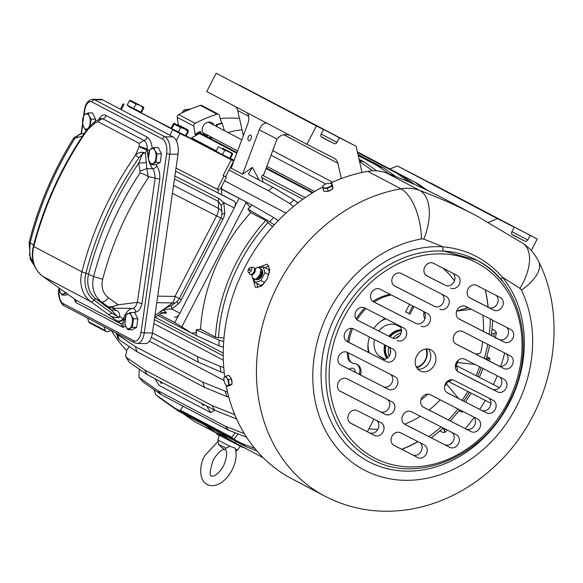 <?xml version="1.0" encoding="UTF-8"?>
<svg xmlns="http://www.w3.org/2000/svg" width="583" height="583" viewBox="0 0 583 583"><rect width="100%" height="100%" fill="white"/><g stroke="black" fill="none" stroke-linecap="round" stroke-linejoin="round"><path stroke-width="0.87" d="M219.259 435.363L217.823 439.968L229.928 446.279L235.175 448.196C237.084 454.849 236.042 462.122 232.049 470.007C229.199 475.473 225.592 479.7 221.234 482.68C215.593 485.982 210.951 486.572 207.3 484.466C200.144 481.857 198.125 467.216 204.735 455.717L217.634 441.812M217.823 439.968L218.64 444.326L226.022 448.189L229.928 446.279M226.022 448.189L225.155 449.69A20.172 20.172 0 0 1 218.64 444.326M210.332 138.514A138.011 115.609 -62.2 0 1 212.336 137.675M216.643 126.555A9.474 7.936 117.8 0 0 216.257 124.733L216.832 125.039A149.263 125.039 -62.2 0 1 222.189 123.29L224.44 130.658M216.832 125.039A9.474 7.936 -62.2 0 1 217.219 126.861M211.702 137.34A9.474 7.936 -62.2 0 1 209.64 138.149M201.237 133.726A9.474 7.936 -62.2 0 1 200.763 131.802L200.188 131.496A149.263 125.039 117.8 0 0 195.035 134.177L195.611 134.476L195.771 135.548A148.075 124.048 -62.2 0 1 199.554 133.551A1.778 1.487 -62.2 0 1 200.858 133.522L237.026 152.557M195.611 134.476A149.263 125.039 -62.2 0 1 200.763 131.802M195.035 134.177L193.811 126.059A2.368 1.982 -62.2 0 1 195.218 123.312A159.924 133.966 -62.2 0 1 216.985 114.151A2.368 1.982 -62.2 0 1 218.406 114.239A2.368 1.982 -62.2 0 1 219.281 115.332L221.62 122.991L222.189 123.29M178.347 124.871L177.203 117.321A2.368 1.982 -62.2 0 1 178.617 114.574A159.924 133.966 -62.2 0 1 200.384 105.414A2.368 1.982 -62.2 0 1 201.805 105.501L218.406 114.239M209.064 137.843A9.474 7.936 117.8 0 0 211.126 137.041M221.62 122.991A149.263 125.039 117.8 0 0 216.257 124.733M111.222 330.488L107.6 331.712A2.368 1.982 -62.2 0 1 106.172 331.625A2.368 1.982 -62.2 0 1 105.297 330.539A159.924 133.966 -62.2 0 1 104.182 326.786M208.554 135.686A7.105 5.954 -62.2 0 1 205.092 135.205A7.105 5.954 -62.2 0 1 203.001 133.157A7.105 5.954 -62.2 0 1 204.094 124.696A7.105 5.954 -62.2 0 1 211.716 122.619A7.105 5.954 -62.2 0 1 213.808 124.667A7.105 5.954 -62.2 0 1 214.07 125.207M106.172 331.625L89.563 322.887A2.368 1.982 -62.2 0 1 88.696 321.801A159.924 133.966 -62.2 0 1 87.581 318.048M220.265 118.546A135.045 113.131 -62.2 0 1 239.475 118.451M126.628 350.478A135.045 113.131 -62.2 0 1 111.404 330.59M401.833 449.318A124.383 104.197 117.8 0 0 417.931 441.659M401.716 449.253A124.383 104.197 117.8 0 0 417.807 441.601M485.143 289.758A124.383 104.197 -62.2 0 1 488.029 307.132M456.722 311.038L468.149 307.678M476.027 375.663A123.96 103.84 -62.2 0 0 477.229 372.872L479.62 366.78M467.865 391.455A123.96 103.84 -62.2 0 1 466.364 393.926L462.137 400.339M488.146 307.19A124.383 104.197 117.8 0 0 485.26 289.817M456.686 311.14L471.224 309.252M475.662 354.034L478.891 353.611A2.368 1.982 117.8 0 0 480.968 351.542A105.428 88.317 117.8 0 0 482.637 341.704M457.349 362.488L474.999 364.411M355.134 372.187A4.147 3.476 117.8 0 0 355.171 371.772A4.147 3.476 117.8 0 0 353.48 368.485A4.147 3.476 117.8 0 0 349.428 369.265M400.485 327.121A18.066 15.136 117.8 0 0 398.211 325.591A18.066 15.136 117.8 0 0 390.61 324.184A18.066 15.136 117.8 0 0 378.71 331.027M374.512 339.598A18.066 15.136 117.8 0 0 381.384 357.561A18.066 15.136 117.8 0 0 383.942 358.574M385.866 318.792A24.88 20.842 117.8 0 0 379.446 322.29M368.041 343.955A24.88 20.842 117.8 0 0 369.265 352.802M385.261 318.478A27.955 23.415 117.8 0 0 380.072 321.787A27.955 23.415 117.8 0 0 373.79 328.506M369.52 337.04A27.955 23.415 117.8 0 0 367.975 344.757A27.955 23.415 117.8 0 0 368.449 352.387M405.644 311.818A33.763 28.283 117.8 0 1 406.956 312.452L408.1 313.056A33.763 28.283 117.8 0 1 410.009 314.179L413.945 306.549M408.1 313.056A33.763 28.283 117.8 0 0 405.593 311.92L409.528 304.29M391.28 294.947A50.349 42.173 117.8 0 0 374.082 302.038M365.956 308.604A50.349 42.173 117.8 0 0 357.015 319.841M352.613 328.521A50.349 42.173 117.8 0 0 348.845 342.352M348.372 352.832A50.349 42.173 117.8 0 0 348.94 358.115A8.293 6.945 117.8 0 0 352.234 362.954A8.293 6.945 117.8 0 0 354.508 363.617A9.474 7.936 117.8 0 1 357.109 364.368A9.474 7.936 117.8 0 1 360.578 374.308A9.474 7.936 117.8 0 0 360.425 374.898M424.023 312.116A9.474 7.936 117.8 0 0 424.883 318.821M390.114 294.349A50.349 42.173 117.8 0 0 372.916 301.447M364.805 308.013A50.349 42.173 117.8 0 0 356.118 318.843M351.287 328.353A50.349 42.173 117.8 0 0 347.694 341.762M347.228 352.249A50.349 42.173 117.8 0 0 347.796 357.517A8.293 6.945 117.8 0 0 351.09 362.349L352.234 362.954M356.519 364.091A9.474 7.936 117.8 0 1 359.434 373.703A9.474 7.936 117.8 0 0 359.281 374.308M373.922 419.133L367.428 431.712M408.902 313.501L412.793 305.958M444.559 386.427A82.924 69.464 117.8 0 0 448.516 380.553M455.396 367.399A82.924 69.464 117.8 0 0 458.078 360.44M483.46 331.406A105.428 88.317 117.8 0 0 482.826 315.184M446.345 383.891L458.632 398.546M452.182 379.73A8.883 4.853 117.1 0 1 449.857 381.042A8.883 4.853 117.1 0 1 448.108 381.195M456.132 365.643A8.883 4.853 117.1 0 1 457.138 371.007M268.493 269.448A8.883 4.853 117.1 0 1 268.53 269.463A8.883 4.853 117.1 0 1 268.552 269.477A8.883 4.853 117.1 0 1 269.769 270.716M262.161 285.561A8.883 4.853 117.1 0 1 260.433 285.284L255.106 282.558L260.849 280.569A8.883 4.853 117.1 0 1 260.849 280.569L264.93 272.676A8.883 4.853 117.1 0 1 264.93 272.676L263.261 266.766L268.552 269.477L263.261 266.766A8.883 4.853 117.1 0 1 263.261 266.766L259.384 268.1M268.96 274.717L264.937 272.662L268.952 274.739M264.886 282.631L260.849 280.569L264.893 282.617M261.701 285.932L260.433 285.284A8.883 4.853 117.1 0 1 260.412 285.269L263.603 284.161M255.106 282.558A8.883 4.853 117.1 0 1 255.099 282.551L253.991 278.667M261.782 269.914A5.415 2.959 117.1 0 1 260.288 278.178A5.415 2.959 117.1 0 1 256.848 279.549M269.477 272.713L268.559 269.477M228.529 379.919L229.228 384.984L227.29 386.31L225.636 384.605A4.737 1.968 72.2 0 1 223.857 379.074A4.737 1.968 72.2 0 1 226.787 378.09L228.529 379.919L231.393 378.994L228.755 375.255L225.891 376.181L223.952 377.507L223.857 378.972M225.891 376.181L226.787 378.09A4.737 1.968 72.2 0 1 228.521 384.525A4.737 1.968 72.2 0 1 225.657 384.634A4.737 1.968 72.2 0 1 225.636 384.605L225.636 384.605M231.939 382.922A4.074 1.691 -107.8 0 0 231.939 381.195A4.074 1.691 -107.8 0 0 231.422 379.198M231.276 378.826A4.074 1.691 -107.8 0 0 229.629 376.494M229.228 384.984L232.092 384.066L230.154 385.392L227.29 386.31M232.092 384.066L231.393 378.994L229.498 376.319M322.829 188.36L323.74 191.217L328.302 191.231L332.849 188.848L332.835 186.458L331.916 183.601L331.807 184.381A4.737 1.997 162.2 0 1 327.376 187.66A4.737 1.997 162.2 0 1 322.705 186.844A4.737 1.997 162.2 0 1 324.09 184.935A4.737 1.997 162.2 0 1 329.439 183.23A4.737 1.997 162.2 0 1 331.807 184.381L331.938 185.992L327.391 188.375L322.829 188.36L322.814 185.97L324.082 184.942M331.916 183.601L329.767 183.23M325.299 191.224A4.074 1.72 -17.8 0 0 328.04 191.231M328.528 191.115A4.074 1.72 -17.8 0 0 330.423 190.386A4.074 1.72 -17.8 0 0 331.814 189.395M328.302 191.231L327.391 188.375M332.849 188.848L331.938 185.992M248.905 135.905A2.944 1.589 107.5 0 1 250.544 135.067A2.944 1.589 107.5 0 1 251.419 136.99A2.944 1.589 107.5 0 1 250.42 139.854A2.944 1.589 107.5 0 1 248.773 140.692A2.944 1.589 107.5 0 1 247.906 138.776A2.944 1.589 107.5 0 1 248.905 135.905M263.181 182.151L261.701 177.516A1.778 1.487 117.8 0 1 262.605 175.25A148.075 124.048 117.8 0 1 263.756 174.579L276.59 140.248A9.459 7.922 -62.2 0 1 277.136 139.031C280.255 135.016 284.329 133.74 289.35 135.205L289.795 135.263M297.913 202.979L294.247 200.086L272.91 187.26L249.458 174.936L248.416 173.945L252.373 167.394L242.637 174.193L259.216 129.863C261.497 124.594 264.143 122.415 267.138 123.334L306.928 144.278L316.38 125.964L323.492 129.601L321.102 134.236A2.368 1.982 117.8 0 0 321.765 137.238A2.368 1.982 117.8 0 0 321.78 137.245L334.146 143.571A2.368 1.982 117.8 0 0 337.003 142.376L339.393 137.741L356.133 146.311L362.043 172.451M242.637 174.193L231.181 168.188L247.768 123.836C249.531 118.291 249.116 114.508 246.529 112.49L267.109 123.319M224.55 180.832L285.94 213.094M296.725 201.915L298.256 202.716M244.867 201.266L252.053 205.048A161.79 135.533 117.8 0 0 247.986 209.217L250.719 212.613L265.717 220.491L272.553 226.751M278.178 220.673L273.762 217.554L252.053 205.048M242.018 129.703A138.011 115.609 117.8 0 0 227.902 132.479M195.771 135.548A148.075 124.048 117.8 0 0 191.639 137.894A1.778 1.487 117.8 0 0 190.991 138.521M231.801 164.617L232.537 164.566M157.884 315.49L191.501 333.185L181.838 326.874L246.179 202.534L249.896 207.06L247.892 209.166M273.762 217.554A158.911 133.121 117.8 0 0 269.696 221.722L274.199 224.914M294.247 200.086A158.911 133.121 117.8 0 0 289.685 203.518L293.475 206.52M221.54 188.943L244.765 201.171L221.547 189.213M246.179 202.534L244.765 201.171M269.696 221.722L247.986 209.217M191.501 333.185L196.158 332.58L196.274 329.745L200.508 329.198A161.586 133.026 -62.3 0 1 250.719 212.613M159.348 314.434L174.805 322.567L181.838 326.874M200.508 329.198L215.448 337.12L218.479 337.703A160.704 132.297 -62.3 0 1 268.165 222.444M224.01 337.863L218.479 337.703M196.274 329.745L196.507 329.869A161.79 135.533 117.8 0 0 196.362 335.56L219.026 345.836L223.391 347.169M223.712 341.514L219.164 340.144L196.507 329.869M175.585 171.227L234.118 201.186A5.925 3.236 -62.9 0 1 234.832 206.63L239.03 198.417M234.118 201.186L221.664 194.627M174.805 322.567L178.77 315.002A5.925 3.236 -62.9 0 1 174.368 316.984A5.925 3.236 -62.9 0 0 174.368 316.984L174.368 316.984M243.147 447.183L242.958 447.547L216.643 433.963L217.131 433.009M220.862 435.384C210.791 429.387 222.67 435.639 234.883 442.759L262.488 457.393A161.79 135.533 117.8 0 0 263.334 457.837M183.011 413.515L194.103 421.305L216.956 433.351L195.101 421.837A161.71 135.467 117.8 0 1 194.103 421.305M262.904 457.415L261.599 456.919A161.79 135.533 117.8 0 0 262.488 457.393M306.928 144.278L334.139 158.204A9.474 7.936 117.8 0 1 334.205 158.241A9.474 7.936 117.8 0 1 337.863 163.233L341.325 178.558M235.751 106.813A9.474 7.936 -62.2 0 1 237.675 110.5L243.242 135.132A5.925 4.963 -62.2 0 1 243.337 135.679M321.24 136.808L323.332 137.916L321.335 136.91M372.726 170.804L359.573 161.52M376.771 170.863L364.135 161.957A296.157 248.088 -62.2 0 0 359.412 160.813M359.062 159.283L364.135 161.957M511.932 234.381L524.875 241.194L512.508 234.862A2.368 1.982 117.8 0 1 512.486 234.854A2.368 1.982 117.8 0 1 511.823 231.852L514.213 227.217L414.032 174.485L397.293 165.922L389.947 169.012M531.266 250.559L537.227 239.001L429.839 182.807M511.969 234.424L514.06 235.532L512.056 234.526M443.138 428.075L444.297 430.327L444.683 432.579L442.526 432.273L439.859 431.026M462.887 411.445L462.385 412.123L459.032 410.84M462.385 412.123L461.474 410.716M492.205 329.14L494.931 330.75L496.388 332.39L494.297 333.454L491.673 333.87M486.375 358.509L489.99 358.64L489.217 360.964M486.965 356.512L489.99 358.64M357.437 152.083L401.84 175.454A296.157 248.088 117.8 0 0 396.411 172.991L357.539 152.535M414.841 184.571L401.84 175.454M427.419 190.386L419.374 184.745A296.157 248.088 117.8 0 0 414.207 181.779L357.394 151.879M395.85 176.569L383.432 167.846A296.157 248.088 117.8 0 0 377.733 165.893L358.239 155.632M357.969 154.444L383.432 167.846M426.931 190.051L429.343 191.319M153.788 323.572L223.34 360.185M152.454 332.9L197.52 356.665A161.79 135.533 117.8 0 0 198.278 362.152L220.913 371.954L224.244 372.872M223.741 367.421L220.155 366.467L197.52 356.665M151.376 337.419L198.278 362.152M183.164 406.227L180.307 410.206A161.702 135.46 117.8 0 0 182.574 412.174L234.096 439.298L238.002 433.861M254.764 448.4L242.047 443.576L174.565 407.969L155.799 394.757L153.934 389.582M180.307 410.206L231.83 437.323A161.702 135.46 117.8 0 0 234.096 439.298M235.124 432.746L231.83 437.323M227.545 392.133L202.811 382.178L135.343 346.601L117.628 334.722L116.301 333.163M129.28 346.55L126.817 350.194L125.593 356.359L126.839 357.743L144.73 370.037L212.197 405.63A161.79 135.533 117.8 0 0 214.668 410.221L147.2 374.629A161.71 135.467 117.8 0 1 144.73 370.037M234.752 414.644L212.197 405.63M155.216 378.855A161.702 135.46 117.8 0 0 159.225 385.487L210.747 412.604L214.646 410.206L237.026 419.162M139.293 369.192L138.9 377.201L157.935 390.705L225.417 426.304A161.79 135.533 117.8 0 0 228.638 430.232L161.163 394.633A161.71 135.467 117.8 0 1 157.935 390.705M244.343 433.643L225.417 426.304M174.565 407.969A161.71 135.467 117.8 0 0 178.442 411.11L245.924 446.716A161.79 135.533 117.8 0 1 242.047 443.576M190.342 417.005L188.586 415.861L190.437 417.129M156.12 395.004A158.787 133.019 117.8 0 0 159.997 398.138L178.442 411.11M225.337 391.528A158.911 133.121 117.8 0 0 226.976 396.644L228.828 397.183M135.343 346.601A161.71 135.467 117.8 0 0 136.983 351.717L204.444 387.294A161.79 135.533 117.8 0 1 202.811 382.178M117.628 334.722A158.787 133.019 117.8 0 0 119.267 339.838L136.983 351.717M126.839 357.743A158.787 133.019 117.8 0 0 129.302 362.334L147.2 374.629M139.796 378.039A158.787 133.019 117.8 0 0 143.024 381.967L161.163 394.633M160.412 382.601L161.768 383.643L160.42 382.368M202.206 404.602L203.554 405.644L202.206 404.369M143.024 381.967L138.9 377.201M246.565 437.184L228.638 430.232M206.79 406.06A161.702 135.46 117.8 0 0 210.747 412.604M129.302 362.334L125.593 356.359M119.267 339.838L117.897 338.169L116.228 332.959M226.976 396.644L204.444 387.294M256.826 450.848L245.924 446.716M235.926 441.433L235.029 442.84A161.702 135.46 -62.2 0 1 219.58 432.805M389.284 174.018L377.733 165.893M424.497 189.001L414.207 181.779M409.689 182.311L396.411 172.991M397.293 165.922L497.474 218.654L488.605 222.385M514.213 227.217L497.474 218.654M524.875 241.194A2.368 1.982 117.8 0 0 527.724 239.992L530.115 235.357L429.933 182.625M537.227 239.001L530.115 235.357M246.529 112.49L206.739 91.546L216.198 73.232L323.492 129.601M216.198 73.232L316.38 125.964M239.117 85.191L339.393 137.741M239.205 85.009L356.133 146.311M205.194 425.211A161.702 135.46 117.8 0 0 217.022 433.22M234.862 442.803L261.599 456.919M166.651 313.035L164.005 310.382L165.441 309.347L171.642 308.975L179.928 313.217L234.264 207.956A5.925 3.236 117.1 0 0 234.832 206.63M191.792 333.148L196.362 335.56M289.685 203.518L268.348 190.685A161.79 135.533 117.8 0 1 272.91 187.26M229.017 170.017L268.348 190.685M185.97 111.025L183.988 109.983L182.064 112.847M183.988 109.983L190.969 108.883M184.753 135.708L195.021 140.904L184.906 135.584M172.845 129.36L161.899 123.815L172.83 129.557M186.028 135.905L217.014 152.214M228.696 158.365L233.674 160.995L231.269 159.786L223.121 175.578L224.003 176.03L217.211 189.184L218.093 189.497L220.396 188.877L226.408 177.239L224.003 176.03M128.282 106.281L231.269 159.786M176.03 168.108L217.211 189.184M171.854 128.588L139.942 112.249M233.674 160.995L225.519 176.787L223.121 175.578M226.058 157.031L219.689 153.803C215.091 151.208 217.998 153.336 217.051 151.879L229.17 158.029M137.231 110.916L130.862 107.687C126.263 105.1 129.171 107.221 128.231 105.763L140.343 111.921M181.889 134.418L175.512 131.197M178.281 149.926A7.105 3.571 90.8 0 1 178.252 151.631M179.316 298.598L220.877 218.078L216.555 215.899L174.995 296.419A10.662 5.356 90.8 0 1 172.444 302.912L164.967 308.312L171.57 305.412L176.088 302.351A10.662 10.662 0 0 0 179.316 298.598L174.995 296.419L157.709 296.164M221.183 205.486L218.348 201.397A5.925 3.236 117.1 0 1 218.873 198.511L223.821 202.607L221.183 205.486L222.057 212.963A10.662 6.275 -1.2 0 0 218.501 208.408L218.348 201.397L174.477 178.945M218.093 189.497L218.166 193.024C222.611 195.283 222.83 195.356 218.836 193.257M220.884 218.057L222.954 219.099A15.493 12.979 117.8 0 0 224.79 213.393L221.846 214.289M166.6 313.013L160.799 313.304L154.604 317.859M160.799 313.304L162.096 310.389L154.932 315.556M179.928 313.217A5.925 3.236 117.1 0 1 178.77 315.002M177.013 301.353L178.143 304.1L171.642 308.975L171.57 305.412M165.441 309.347L164.967 308.312L162.096 310.389L164.005 310.382M225.534 176.766L226.408 177.239M84.112 114.946L84.754 110.449A2.368 0.51 -171.9 0 1 84.462 110.143C85.213 103.781 87.975 100.159 92.733 99.278L100.932 99.401A14.218 7.142 90.8 0 1 102.688 99.868L173.107 136.932A14.218 7.142 90.8 0 1 178.004 154.291L169.813 154.174A2.368 0.51 -171.9 0 1 166.621 153.54L141.057 332.244A2.368 0.51 8.1 0 0 144.249 332.878A14.218 7.142 90.8 0 1 137.173 343.474L134.637 342.819A2.368 1.982 -62.2 0 1 133.689 340.691L63.277 303.626A2.368 1.982 117.8 0 0 64.217 305.754C62.002 305.762 57.068 296.419 58.89 288.847A2.368 0.51 -171.9 0 0 59.065 289.088M137.173 343.474L145.364 343.598A14.218 7.142 90.8 0 0 152.44 332.995L178.004 154.291M125.425 325.649A14.218 7.142 90.8 0 1 123.151 327.42L123.079 323.04L120.696 323.711L76.103 300.245L71.578 296.958M75.396 299.742L75.863 302.533L123.151 327.42L120.696 323.711L117.438 321.357C119.224 322.129 121.271 321.43 123.581 319.258L123.079 323.04M149.569 150.159L147.2 150.174L139.031 146.741L135.416 155.333A305.63 256.032 117.8 0 0 81.89 271.838A30.797 25.805 117.8 0 0 90.766 301.586L108.664 314.609L111.921 313.129L118.262 316.97L119.843 316.817L118.356 317.553C114.341 317.713 111.113 316.729 108.664 314.609L116.534 320.679C118.648 321.663 120.929 321.022 123.37 318.77L123.581 319.258A3.556 1.647 -161.5 0 1 124.828 319.491M116.345 310.426C118.67 311.373 119.836 313.501 119.843 316.817L123.37 318.77A23.692 11.908 -89.2 0 1 132.64 308.429L112.351 308.137L116.345 310.426L110.989 309.894L96.18 299.123A2.368 1.283 -54 0 0 94.016 300.107L111.921 313.129M61.528 289.948L60.581 289.299A3.556 1.924 126 0 1 60.45 289.219A3.556 1.924 126 0 1 60.333 289.117M99.132 118.939A14.218 7.142 90.8 0 1 105.938 115.441A3.556 2.981 -62.2 0 1 102.797 118.808L101.048 118.48L94.73 121.672L94.942 123.064L87.326 130.024L87.537 130.599M94.942 123.064L98.112 121.723L139.257 143.382L139.213 146.369L147.346 149.066L145.364 153.059L142.609 153.577L142.58 152.243L145.364 153.059L146.858 168.618L139.986 171.147L139.978 173.02C118.735 205.172 103.271 239.679 93.586 276.539C91.232 287.346 93.812 295.77 101.333 301.826C103.461 302.482 105.807 301.112 108.365 297.724C102.848 293.293 100.954 287.149 102.666 279.293L93.586 276.539L85.963 273.106A27.955 23.422 117.8 0 0 94.016 300.107A3.556 1.924 -54 0 1 90.766 301.586L42.676 276.269L71.898 297.192L42.544 276.189C33.61 268.858 30.542 258.83 33.348 246.121A3.556 0.525 14.4 0 0 33.799 246.529A30.797 25.805 117.8 0 0 42.676 276.269A3.556 1.924 126 0 1 42.544 276.189M94.621 123.37L94.169 122.211L90.015 126.147L87.326 130.024A305.63 256.032 117.8 0 0 33.799 246.529L81.89 271.838A3.556 0.525 14.4 0 0 85.963 273.106A302.788 253.649 117.8 0 1 138.994 157.687L142.609 153.577L138.732 163.094L139.986 171.147M72.737 297.804L76.103 300.245L75.863 302.533A14.218 7.142 90.8 0 1 74.456 299.057M118.356 317.553L108.292 306.95L112.351 308.137L113.503 306.359L108.292 306.95M142.58 152.243C139.424 152.331 137.041 153.358 135.416 155.333L138.994 157.687M82.531 136.058L76.519 137.741C77.539 135.343 79.12 134.134 81.263 134.09M76.519 137.741L74.711 138.667L74.07 137.537L80.782 134.105L84.55 133.055M74.711 138.667C54.387 171.3 39.506 206.12 30.068 243.104L29.595 255.23L34.251 265.272M108.088 306.709L101.333 301.826L96.18 299.123A26.06 21.833 117.8 0 1 88.674 273.952A300.894 252.06 117.8 0 1 138.732 163.094L146.471 162.533M139.978 173.02C142.048 173.275 144.781 174.455 148.169 176.562L146.858 168.618L152.629 168.706A3.556 2.594 142.5 0 0 156.703 165.761A20.135 10.122 90.8 0 1 155.982 164.734M156.703 165.761A14.218 7.142 90.8 0 1 159.793 179.09L148.169 176.562M137.231 302.373L141.982 303.59A14.218 7.142 90.8 0 1 135.773 312.022A3.556 3.068 83.4 0 0 132.64 308.429A10.662 5.356 -89.2 0 0 137.231 302.373L118.196 304.814L113.503 306.359M139.031 146.741L139.213 146.369M174.273 123.56L173.647 123.283L171.351 127.728L172.102 128.114M173.647 123.283L187.937 129.863L178.012 124.696L184.177 127.961L187.289 130.33M218.924 147.062L218.297 146.792L216.009 151.23L222.517 154.619L230.278 158.547L232.566 154.109L231.939 153.839L232.566 154.109M222.517 154.619L224.805 150.174L232.588 153.365L222.67 148.206L228.835 151.471L231.939 153.839L229.651 158.277M218.297 146.792L224.805 150.174M130.104 100.946L129.477 100.677L127.181 105.115L133.689 108.504L141.45 112.439L143.746 108.001L143.119 107.724L143.746 108.001M130.089 100.196L143.768 107.257L130.089 100.196M133.689 108.504L135.985 104.066L129.477 100.677M140.824 112.162L143.119 107.724L140.007 105.363L135.985 104.066M174.754 124.456L174.128 124.179L171.839 128.624L178.347 132.006L186.108 135.941L188.396 131.503L187.77 131.226L188.396 131.503M174.747 123.705L188.418 130.76L174.74 123.698M178.347 132.006L180.635 127.568L174.128 124.179M185.481 135.671L187.77 131.226L184.665 128.865L180.635 127.568M137.843 318.806L134.739 312.546L130.424 312.488L126.088 314.827L124.857 323.427L125.877 326.669L127.961 329.679L132.297 327.34L133.529 318.741L137.843 318.806L136.619 327.406L132.297 327.34M127.961 329.679L132.283 329.745L136.619 327.406M133.529 318.741L131.321 315.476A7.696 3.87 -89.2 0 0 125.841 315.789A7.696 3.87 -89.2 0 0 125.877 326.669A7.696 3.87 -89.2 0 0 131.35 326.363A7.696 3.87 -89.2 0 0 131.313 315.483L130.424 312.488M65.099 292.447A7.696 3.87 -89.2 0 1 60.042 292.017L58.956 288.133A7.696 3.87 -89.2 0 0 60.042 292.017L62.126 295.027L66.447 295.093L67.825 294.349M62.126 295.027L66.462 292.688M161.447 153.846L158.343 147.586L154.021 147.528L149.685 149.867L148.454 158.467L149.481 161.71L151.565 164.719L155.901 162.38L157.126 153.781L161.447 153.846L160.216 162.446L155.901 162.38M151.565 164.719L155.88 164.785L160.216 162.446M157.126 153.781L154.918 150.516L154.021 147.528M154.91 150.523A7.696 3.87 -89.2 0 0 149.445 150.829A7.696 3.87 -89.2 0 0 149.481 161.71A7.696 3.87 -89.2 0 0 154.947 161.404A7.696 3.87 -89.2 0 0 154.91 150.523M95.335 121.147L95.612 119.194L92.508 112.934L88.186 112.876L83.85 115.215L82.618 123.815L83.646 127.058L85.73 130.067L87.574 128.748M86.597 130.082L85.73 130.067M95.612 119.194L91.291 119.129L89.942 126.205M88.813 127.305A7.696 3.87 -89.2 0 0 89.075 115.871L88.186 112.876M87.632 128.675A7.696 3.87 -89.2 0 1 83.646 127.058A7.696 3.87 -89.2 0 1 83.609 116.177A7.696 3.87 -89.2 0 1 89.075 115.871L91.291 119.129M248.103 271.78A2.842 1.552 -62.9 0 0 248.3 272.181A2.842 1.552 -62.9 0 0 250.705 271.51A2.842 1.552 -62.9 0 0 251.703 268.042A2.842 1.552 -62.9 0 0 250.799 267.284A2.842 1.552 -62.9 0 0 248.693 268.894A2.842 1.552 -62.9 0 0 248.103 271.78M249.619 269.761L250.187 270.06L249.619 269.761M253.882 267.575A3.906 2.135 117.1 0 1 254.071 267.655A3.906 2.135 117.1 0 1 254.764 268.559A3.906 2.135 117.1 0 1 253.685 272.946A3.906 2.135 117.1 0 1 250.508 274.615A3.906 2.135 117.1 0 1 250.34 274.506M257.555 279.162L260.608 275.438L261.876 270.687L262.044 272.443A4.329 2.361 -62.9 0 1 259.056 278.28L256.243 279.833L252.206 277.719L252.169 275.497M255.514 279.461L259.88 275.067L260.944 268.931L257.642 267.196L255.762 268.486M255.237 268.938L255.901 268.435L254.363 268.486M250.799 267.284L253.175 267.342A3.906 2.135 117.1 0 1 253.714 267.473A3.906 2.135 117.1 0 1 254.414 268.377A3.906 2.135 117.1 0 1 253.328 272.764A3.906 2.135 117.1 0 1 250.151 274.433A3.906 2.135 117.1 0 1 249.728 274.068L248.3 272.181M261.876 270.687L261.672 269.31L260.944 268.931M260.608 275.438L259.88 275.067M261.65 269.295L257.642 267.196M264.959 267.633L269.055 266.001M252.687 277.974L255.39 287.361L261.388 286.173L267.24 278.878L269.812 269.783L267.262 264.157L258.094 267.429M257.934 287.732L256.863 283.455M521.406 290.152A125.571 105.188 -62.2 0 1 474.234 456.78A125.571 105.188 -62.2 0 1 327.282 433.847A125.571 105.188 -62.2 0 1 421.414 238.964A5.925 4.963 -62.2 0 1 423.754 239.168A669.306 560.686 -62.2 0 1 442.84 246.791C466.604 248.999 486.514 259.187 502.546 277.348A669.306 560.686 -62.2 0 1 519.883 288.374A5.925 4.963 -62.2 0 1 521.406 290.152A41.459 19.261 -25.8 0 0 538.699 261.548C570.575 325.176 551.052 413.631 496.337 464.789C480.108 480.356 461.911 492.227 441.761 500.382C430.473 504.914 418.929 508.041 407.131 509.768C377.922 513.893 350.507 509.36 324.877 496.162L291.675 478.687A167.029 139.92 -62.2 0 1 242.528 430.567A167.029 139.92 -62.2 0 1 226.073 385.152M224.732 376.844A167.029 139.92 -62.2 0 1 322.705 186.946M330.131 183.259A167.029 139.92 -62.2 0 1 367.742 171.344A47.383 39.695 -62.2 0 1 386.463 172.947A710.772 595.418 -62.2 0 1 444.086 198.767L477.288 216.242A710.772 595.418 -62.2 0 0 419.665 190.422A47.383 39.695 117.8 0 0 400.944 188.819L367.742 171.344M231.961 383.089L231.393 379.008M325.074 191.224L328.244 191.231M328.36 191.202L331.967 189.315M504.703 352.999A161.105 134.964 -62.2 0 1 500.71 366.321M497.204 375.78A161.105 134.964 -62.2 0 1 493.422 384.569M485.253 400.353A161.105 134.964 -62.2 0 1 479.729 409.339M474.066 417.523A161.105 134.964 -62.2 0 1 465.336 428.585M452.721 441.972A161.105 134.964 -62.2 0 1 450.244 444.304M501.3 280.037A3.556 1.829 -39.2 0 1 502.546 277.348A116.09 97.252 -62.2 0 1 509.287 403.21A116.09 97.252 -62.2 0 1 369.469 462.064A116.09 97.252 -62.2 0 1 336.143 314.594A116.09 97.252 -62.2 0 1 442.84 246.791A3.556 1.815 -86.5 0 0 443.94 251.127L476.85 260.222A112.541 94.271 117.8 0 0 443.94 251.127A112.541 94.271 -62.2 0 0 340.508 316.853A112.541 94.271 -62.2 0 0 372.012 459.389C416.532 484.56 482.192 457.203 508.697 402.94C537.162 350.572 522.186 282.412 476.85 260.222A112.541 94.271 117.8 0 1 501.825 280.751M469.373 297.585L488.678 307.46A7.105 5.954 117.8 0 0 497 304.282A7.105 5.954 117.8 0 0 495.893 295.26M458.508 318.639L499.048 339.386A7.105 5.954 117.8 0 0 507.37 336.209A7.105 5.954 117.8 0 0 506.263 327.18M455.505 343.715L498.596 365.767A7.105 5.954 117.8 0 0 506.926 362.59A7.105 5.954 117.8 0 0 505.811 353.568M457.611 371.407L492.358 389.189A7.105 5.954 117.8 0 0 500.688 386.012A7.105 5.954 117.8 0 0 499.573 376.99M426.18 275.475L445.478 285.357A7.105 5.954 117.8 0 0 453.807 282.179A7.105 5.954 117.8 0 0 452.692 273.15M394.072 285.655L434.612 306.403A7.105 5.954 117.8 0 0 442.942 303.233A7.105 5.954 117.8 0 0 441.827 294.204M372.792 301.382L415.883 323.434A7.105 5.954 117.8 0 0 424.213 320.256A7.105 5.954 117.8 0 0 423.098 311.235M357.299 320.06L392.046 337.849A7.105 5.954 117.8 0 0 400.375 334.671A7.105 5.954 117.8 0 0 399.26 325.649M417.763 457.546A7.105 5.954 117.8 0 0 426.311 453.975A7.105 5.954 117.8 0 0 424.337 444.938A7.105 5.954 117.8 0 0 424.286 444.916L400.521 432.754A7.105 5.954 117.8 0 0 391.98 436.324A7.105 5.954 117.8 0 0 393.955 445.361A7.105 5.954 117.8 0 0 394.006 445.383L417.763 457.546L393.306 444.953M412.611 454.835A7.105 5.954 117.8 0 0 420.933 451.657A7.105 5.954 117.8 0 0 419.826 442.628M449.865 447.365A7.105 5.954 117.8 0 0 458.413 443.787A7.105 5.954 117.8 0 0 456.438 434.758A7.105 5.954 117.8 0 0 456.387 434.729L411.387 411.7A7.105 5.954 117.8 0 0 402.846 415.271A7.105 5.954 117.8 0 0 404.821 424.307A7.105 5.954 117.8 0 0 404.872 424.329L449.865 447.365L404.179 423.899M444.712 444.647A7.105 5.954 117.8 0 0 453.042 441.469A7.105 5.954 117.8 0 0 451.927 432.448M471.151 431.639A7.105 5.954 117.8 0 0 479.7 428.068A7.105 5.954 117.8 0 0 477.725 419.039A7.105 5.954 117.8 0 0 477.674 419.009L430.116 394.669A7.105 5.954 117.8 0 0 421.575 398.24A7.105 5.954 117.8 0 0 423.55 407.277A7.105 5.954 117.8 0 0 423.601 407.298L471.151 431.639L422.901 406.876M465.999 428.928A7.105 5.954 117.8 0 0 474.322 425.75A7.105 5.954 117.8 0 0 473.214 416.728M486.645 412.953A7.105 5.954 117.8 0 0 495.193 409.383A7.105 5.954 117.8 0 0 493.218 400.353A7.105 5.954 117.8 0 0 493.167 400.324L453.953 380.254A7.105 5.954 117.8 0 0 445.412 383.825A7.105 5.954 117.8 0 0 447.387 392.862A7.105 5.954 117.8 0 0 447.438 392.891L486.645 412.953L446.746 392.461M481.492 410.243A7.105 5.954 117.8 0 0 489.822 407.065A7.105 5.954 117.8 0 0 488.707 398.043M374.57 435.435A7.105 5.954 117.8 0 0 383.111 431.865A7.105 5.954 117.8 0 0 381.136 422.828A7.105 5.954 117.8 0 0 381.085 422.806L357.328 410.643A7.105 5.954 117.8 0 0 348.78 414.214A7.105 5.954 117.8 0 0 350.755 423.251A7.105 5.954 117.8 0 0 350.806 423.273L374.57 435.435L350.113 422.843M369.418 432.724A7.105 5.954 117.8 0 0 377.74 429.547A7.105 5.954 117.8 0 0 376.633 420.525M385.436 414.382A7.105 5.954 117.8 0 0 393.977 410.811A7.105 5.954 117.8 0 0 392.002 401.782A7.105 5.954 117.8 0 0 391.958 401.753L346.958 378.724A7.105 5.954 117.8 0 0 338.41 382.295A7.105 5.954 117.8 0 0 340.385 391.324A7.105 5.954 117.8 0 0 340.436 391.353L385.436 414.382L339.743 390.923M380.284 411.671A7.105 5.954 117.8 0 0 388.606 408.494A7.105 5.954 117.8 0 0 387.498 399.472M388.438 389.306A7.105 5.954 117.8 0 0 396.987 385.735A7.105 5.954 117.8 0 0 395.012 376.698A7.105 5.954 117.8 0 0 394.961 376.676L347.402 352.336A7.105 5.954 117.8 0 0 338.861 355.907A7.105 5.954 117.8 0 0 340.836 364.943A7.105 5.954 117.8 0 0 340.887 364.965L388.438 389.306L340.195 364.535M383.286 386.595A7.105 5.954 117.8 0 0 391.608 383.417A7.105 5.954 117.8 0 0 390.501 374.395M386.332 361.613A7.105 5.954 117.8 0 0 394.88 358.042A7.105 5.954 117.8 0 0 392.906 349.006A7.105 5.954 117.8 0 0 392.855 348.984L353.641 328.914A7.105 5.954 117.8 0 0 345.1 332.485A7.105 5.954 117.8 0 0 347.074 341.521A7.105 5.954 117.8 0 0 347.125 341.543L386.332 361.613L346.433 341.113M381.18 358.902A7.105 5.954 117.8 0 0 389.51 355.725A7.105 5.954 117.8 0 0 388.395 346.703M417.727 369.075A11.849 9.926 117.8 0 0 429.263 362.218A11.849 9.926 117.8 0 0 428.279 349.035M434.415 364.929A11.849 9.926 117.8 0 0 431.092 349.924A11.849 9.926 117.8 0 0 416.743 355.885A11.849 9.926 117.8 0 0 420.059 370.89A11.849 9.926 117.8 0 0 434.415 364.929M397.198 340.559A7.105 5.954 117.8 0 0 405.746 336.989A7.105 5.954 117.8 0 0 403.771 327.959A7.105 5.954 117.8 0 0 403.72 327.93L364.506 307.86A7.105 5.954 117.8 0 0 355.965 311.431A7.105 5.954 117.8 0 0 357.94 320.468A7.105 5.954 117.8 0 0 357.991 320.49L392.046 337.849M421.035 326.145A7.105 5.954 117.8 0 0 429.584 322.574A7.105 5.954 117.8 0 0 427.609 313.545A7.105 5.954 117.8 0 0 427.558 313.516L380.007 289.175A7.105 5.954 117.8 0 0 371.458 292.746A7.105 5.954 117.8 0 0 373.433 301.783A7.105 5.954 117.8 0 0 373.484 301.805L415.883 323.434M439.764 309.121A7.105 5.954 117.8 0 0 448.312 305.543A7.105 5.954 117.8 0 0 446.338 296.514A7.105 5.954 117.8 0 0 446.286 296.485L401.286 273.456A7.105 5.954 117.8 0 0 392.745 277.027A7.105 5.954 117.8 0 0 394.72 286.064A7.105 5.954 117.8 0 0 394.771 286.085L434.612 306.403M450.63 288.068A7.105 5.954 117.8 0 0 459.178 284.489A7.105 5.954 117.8 0 0 457.203 275.46A7.105 5.954 117.8 0 0 457.152 275.431L433.395 263.268A7.105 5.954 117.8 0 0 424.847 266.846A7.105 5.954 117.8 0 0 426.822 275.876A7.105 5.954 117.8 0 0 426.873 275.905L445.478 285.357M464.819 359.201L504.033 379.271A7.105 5.954 117.8 0 1 504.084 379.3A7.105 5.954 117.8 0 1 506.059 388.329A7.105 5.954 117.8 0 1 497.51 391.907L458.304 371.837A7.105 5.954 117.8 0 1 458.253 371.808A7.105 5.954 117.8 0 1 456.278 362.779A7.105 5.954 117.8 0 1 464.819 359.201M462.72 331.508L510.271 355.849A7.105 5.954 117.8 0 1 510.322 355.878A7.105 5.954 117.8 0 1 512.297 364.907A7.105 5.954 117.8 0 1 503.748 368.485L456.197 344.145A7.105 5.954 117.8 0 1 456.146 344.116A7.105 5.954 117.8 0 1 454.172 335.087A7.105 5.954 117.8 0 1 462.72 331.508M465.722 306.432L510.715 329.468A7.105 5.954 117.8 0 1 510.766 329.49A7.105 5.954 117.8 0 1 512.741 338.526A7.105 5.954 117.8 0 1 504.2 342.097L459.2 319.069A7.105 5.954 117.8 0 1 459.149 319.039A7.105 5.954 117.8 0 1 457.174 310.003A7.105 5.954 117.8 0 1 465.722 306.432M476.588 285.379L500.345 297.541A7.105 5.954 117.8 0 1 500.396 297.57A7.105 5.954 117.8 0 1 502.371 306.6A7.105 5.954 117.8 0 1 493.83 310.171L470.066 298.015A7.105 5.954 117.8 0 1 470.015 297.986A7.105 5.954 117.8 0 1 468.04 288.957A7.105 5.954 117.8 0 1 476.588 285.379M387.87 357.707A16.586 13.89 -62.2 0 1 387.294 356.789A16.586 13.89 -62.2 0 1 385.8 345.376M390.042 336.821A16.586 13.89 -62.2 0 1 401.527 330.867M389.196 356.22A16.586 13.89 -62.2 0 1 388.657 346.907M393 338.22A16.586 13.89 -62.2 0 1 401.17 332.886M426.632 348.962A13.62 11.412 -62.2 0 1 416.736 367.756M425.933 349.02A12.44 10.421 -62.2 0 1 416.393 367.144M386.857 358.465A17.767 14.888 -62.2 0 1 386.165 357.379A17.767 14.888 -62.2 0 1 384.649 344.779M388.897 336.238A17.767 14.888 -62.2 0 1 401.468 329.599M387.338 358.144A17.293 14.488 -62.2 0 1 386.755 357.219A17.293 14.488 -62.2 0 1 385.246 345.085M389.495 336.544A17.293 14.488 -62.2 0 1 401.519 330.182M235.459 449.107L237.376 450.061L240.298 446.221M193.811 126.059L177.203 117.321M195.218 123.312L178.617 114.574M105.297 330.539L88.696 321.801M216.985 114.151L200.384 105.414M490.318 319.025A127.349 106.682 -62.2 0 1 489.319 334.409M487.76 344.327A127.349 106.682 -62.2 0 1 484.284 358.443M481.223 367.596A127.349 106.682 -62.2 0 1 477.608 376.48M469.446 392.264A127.349 106.682 -62.2 0 1 463.74 401.155M457.983 408.931A127.349 106.682 -62.2 0 1 448.363 419.906M441.091 426.902A127.349 106.682 -62.2 0 1 428.979 436.594M442.737 268.056A91.167 76.373 -62.2 0 1 454.456 280.802M466.145 306.651A91.167 76.373 -62.2 0 1 466.553 308.349M440.15 399.807A91.167 76.373 -62.2 0 1 429.11 410.046M420.336 416.277A91.167 76.373 -62.2 0 1 404.631 424.132M347.796 357.517L348.94 358.115M359.434 373.703L360.578 374.308M368.944 428.782A91.167 76.373 117.8 0 0 377.886 429.285M420.941 399.843A73.4 61.492 117.8 0 0 427.907 394.115M277.136 139.031L259.216 129.863M259.165 180.038L252.373 167.394M261.701 177.516L302.941 199.226M155.311 317.349L223.245 353.109M154.357 319.593L223.253 355.856M215.448 337.12A162.395 133.689 -62.3 0 1 265.717 220.491M219.164 340.144A158.911 133.121 117.8 0 0 219.026 345.836M337.863 163.233L283.87 134.811M248.722 116.308L237.675 110.5M444.297 430.327A151.274 126.722 117.8 0 0 445.478 429.146M493.735 336.668A151.274 126.722 117.8 0 0 494.297 333.454M487.672 360.177A151.274 126.722 117.8 0 0 488.139 358.756M220.155 366.467A158.911 133.121 117.8 0 0 220.913 371.954M234.555 414.571A158.911 133.121 117.8 0 0 235.408 416.196M511.918 231.67L527.724 239.992M332.565 182.151L272.706 150.64M321.204 136.765L334.146 143.571M337.003 142.376L321.197 134.054M191.639 137.894L216.213 150.829M230.409 158.299L234.14 160.267M199.554 133.551L236.8 153.154M266.016 168.531L312.342 192.915M262.605 175.25L305.171 197.652M180.03 133.558L176.343 140.714M124.092 104.182L121.271 109.648M172.757 129.79L169.93 135.256M174.9 176.008L218.873 198.511M173.559 185.401L218.501 208.408A10.662 5.823 117.1 0 1 216.555 215.899L172.422 193.316M156.776 302.686L172.444 302.912A10.662 6.1 54.2 0 0 176.088 302.351M224.79 213.393L223.821 202.607L234.264 207.956M221.423 186.881A10.662 6.275 -1.2 0 1 221.511 187.602A10.662 10.662 0 0 0 221.467 186.808M178.143 304.1A15.493 12.979 117.8 0 0 181.393 299.618L222.954 219.099M179.331 298.569L181.393 299.618M173.107 136.932L164.909 136.808A2.368 1.982 117.8 0 0 162.533 139.067A11.849 5.954 90.8 0 1 166.621 153.54M102.688 99.868L94.497 99.744L164.909 136.808A14.218 7.142 90.8 0 1 169.813 154.174L144.249 332.878L152.44 332.995M92.733 99.278A14.218 7.142 90.8 0 1 94.497 99.744A2.368 1.982 117.8 0 0 92.121 102.01L162.533 139.067M82.742 124.522L81.387 134.032M84.754 110.449A11.849 5.954 90.8 0 1 92.121 102.01M63.277 303.626A11.849 5.954 90.8 0 1 59.145 289.489M141.057 332.244A11.849 5.954 90.8 0 1 133.689 340.691M116.534 320.679L117.438 321.357M72.962 297.949L71.898 297.192M139.257 143.382L143.943 140.459C146.071 141.822 147.208 144.693 147.346 149.066A10.662 5.356 -89.2 0 1 147.397 150.174A23.692 11.908 -89.2 0 0 152.629 168.706A10.662 5.356 -89.2 0 1 154.961 178.405M105.938 115.441L147.076 137.092A3.556 2.981 -62.2 0 1 143.943 140.459L102.797 118.808A7.105 5.954 117.8 0 0 98.112 121.723M33.639 244.984L29.15 242.309L30.352 259.537L34.382 265.615M148.898 176.86C127.677 208.619 112.271 242.761 102.666 279.293M118.196 304.814L108.365 297.724M137.399 302.351L155.129 178.434M147.076 137.092A14.218 7.142 90.8 0 1 152.163 148.25M141.982 303.59L159.793 179.09M134.01 312.539A20.135 10.122 90.8 0 1 135.773 312.022M184.957 135.504C183.915 135.977 186.91 136.867 175.512 131.19C170.921 128.603 173.829 130.723 172.881 129.273L185 135.424M254.807 268.697A3.338 1.822 117.1 0 1 255.216 269.353A3.338 1.822 117.1 0 1 254.399 272.931A3.338 1.822 117.1 0 1 251.783 274.6M324.877 496.162A167.029 139.92 -62.2 0 1 275.73 448.043A167.029 139.92 -62.2 0 1 400.944 188.819A41.459 19.028 -99.8 0 1 421.414 238.964M386.463 172.947L419.665 190.422A41.459 22.518 -69.5 0 1 423.754 239.168M519.883 288.374A41.459 22.555 -56.3 0 0 522.849 243.33C529.677 247.892 534.961 253.969 538.699 261.548A41.459 19.261 -25.8 0 0 538.67 261.49M507.735 402.459A110.172 92.289 117.8 0 0 476.107 262.51A110.172 92.289 117.8 0 0 343.423 318.362A110.172 92.289 117.8 0 0 375.051 458.304A110.172 92.289 117.8 0 0 507.735 402.459M497.51 391.907L492.358 389.189M503.748 368.485L498.596 365.767M504.2 342.097L499.048 339.386M493.83 310.171L488.678 307.46M390.544 352.934A14.218 11.908 -62.2 0 1 390.348 349.494M395.813 338.227A14.218 11.908 -62.2 0 1 399.625 335.742M237.376 450.061L235.926 451.322M213.152 460.06C209.793 470.729 209.239 476.027 211.498 475.947L213.057 476.114C213.611 476.267 218.559 474.671 223.624 465.657C229.724 450.448 224.717 449.566 225.162 449.69C225.475 449.887 221.729 446.571 213.152 460.06M431.449 437.862L443.226 427.995M450.338 420.919L459.805 409.864M465.496 402.059L471.166 393.139M479.328 377.361L482.986 368.5M486.113 359.376L489.735 345.34M491.454 335.495L492.788 320.286M490.966 403.276L448.043 381.304M499.427 387.644L456.183 365.512M268.53 269.463L269.805 270.118M444.683 432.579L447.197 430.028M496.388 332.39L495.346 338.133M159.829 398.021L155.799 394.757M266.234 167.933L312.969 192.528M149.416 341.193L223.974 380.444M202.731 132.618L237.616 150.982M266.825 166.359L314.631 191.516M208.248 122.138L241.799 139.796M271.015 155.173L325.81 184.017M123.246 103.723L120.419 109.196M160.58 313.545C166.512 311.184 166.14 313.399 166.395 312.911L166.621 313.02M220.877 218.078A10.662 10.662 0 0 0 222.057 212.963M221.664 194.78L221.511 187.602M84.462 110.143L83.668 115.682M82.575 123.341L81.037 134.075M58.97 288.301L58.89 288.847M134.637 342.819L64.217 305.754M33.348 246.121C44.191 204.341 61.995 165.572 86.772 129.827M94.73 121.672L94.162 122.226M75.287 299.465L75.717 299.983M29.15 242.309C38.624 205.18 53.592 170.258 74.063 137.544M90.015 126.147L86.78 129.827M219.682 153.803C231.079 159.472 228.084 158.583 229.126 158.11M130.862 107.687C142.252 113.364 139.264 112.475 140.299 112.002M251.353 274.367L252.213 275.628M261.927 271.204L262.736 271.62M257.985 278.907L258.794 279.323M250.173 269.382A0.59 0.59 0 0 0 249.378 269.637A0.59 0.59 0 0 0 249.633 270.439M522.849 243.33L477.288 216.242M400.667 327.216L395.66 324.578M385.174 359.223L379.103 356.024"/></g></svg>
